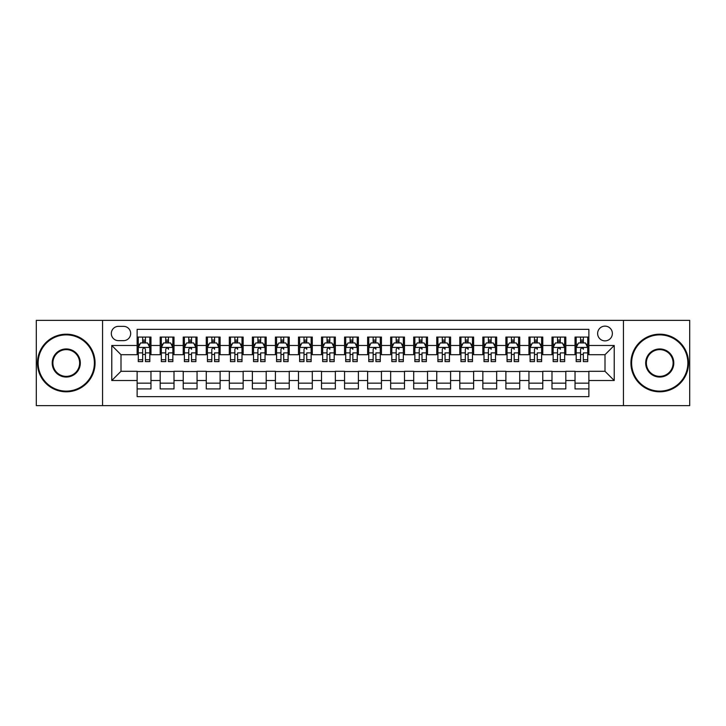<?xml version="1.0" encoding="UTF-8"?>
<svg xmlns="http://www.w3.org/2000/svg" width="726" height="726" viewBox="0 0 726 726"><rect width="100%" height="100%" fill="white"/><g stroke="black" fill="none" stroke-linecap="round" stroke-linejoin="round"><path stroke-width="1.09" d="M605.003 326.128A7.378 7.378 0 0 0 597.625 333.497A7.378 7.378 0 0 0 605.003 340.875A7.378 7.378 0 0 0 612.372 333.497A7.378 7.378 0 0 0 605.003 326.128M623.434 405.634L689.7 405.634L689.7 320.366L623.434 320.366L623.434 405.634L102.566 405.634L102.566 320.366L36.3 320.366L36.3 405.634L102.566 405.634M588.868 337.073L575.037 337.073L575.037 345.485L565.817 345.485L565.817 354.705L575.037 354.705L575.037 345.485M565.817 345.485L565.817 337.073L551.987 337.073L551.987 345.485L542.776 345.485L542.776 354.705L551.987 354.705L551.987 345.485M542.776 345.485L542.776 337.073L528.945 337.073L528.945 345.485L519.725 345.485L519.725 354.705L528.945 354.705L528.945 345.485M519.725 345.485L519.725 337.073L505.895 337.073L505.895 345.485L496.675 345.485L496.675 354.705L505.895 354.705L505.895 345.485M496.675 345.485L496.675 337.073L482.844 337.073L482.844 345.485L473.624 345.485L473.624 354.705L482.844 354.705L482.844 345.485M473.624 345.485L473.624 337.073L459.803 337.073L459.803 345.485L450.583 345.485L450.583 354.705L459.803 354.705L459.803 345.485M450.583 345.485L450.583 337.073L436.753 337.073L436.753 345.485L427.532 345.485L427.532 354.705L436.753 354.705L436.753 345.485M427.532 345.485L427.532 337.073L413.702 337.073L413.702 345.485L404.482 345.485L404.482 354.705L413.702 354.705L413.702 345.485M404.482 345.485L404.482 337.073L390.661 337.073L390.661 345.485L381.44 345.485L381.44 354.705L390.661 354.705L390.661 345.485M381.44 345.485L381.44 337.073L367.61 337.073L367.61 345.485L358.39 345.485L358.39 354.705L367.61 354.705L367.61 345.485M358.39 345.485L358.39 337.073L344.56 337.073L344.56 345.485L335.339 345.485L335.339 354.705L344.56 354.705L344.56 345.485M335.339 345.485L335.339 337.073L321.518 337.073L321.518 345.485L312.298 345.485L312.298 354.705L321.518 354.705L321.518 345.485M312.298 345.485L312.298 337.073L298.468 337.073L298.468 345.485L289.247 345.485L289.247 354.705L298.468 354.705L298.468 345.485M289.247 345.485L289.247 337.073L275.417 337.073L275.417 345.485L266.197 345.485L266.197 354.705L275.417 354.705L275.417 345.485M266.197 345.485L266.197 337.073L252.376 337.073L252.376 345.485L243.156 345.485L243.156 354.705L252.376 354.705L252.376 345.485M243.156 345.485L243.156 337.073L229.325 337.073L229.325 345.485L220.105 345.485L220.105 354.705L229.325 354.705L229.325 345.485M220.105 345.485L220.105 337.073L206.275 337.073L206.275 345.485L197.055 345.485L197.055 354.705L206.275 354.705L206.275 345.485M197.055 345.485L197.055 337.073L183.224 337.073L183.224 345.485L174.013 345.485L174.013 354.705L183.224 354.705L183.224 345.485M174.013 345.485L174.013 337.073L160.183 337.073L160.183 354.705L150.963 354.705L150.963 337.073L137.132 337.073M137.132 388.927L150.963 388.927L150.963 371.295L160.183 371.295L160.183 388.927L174.013 388.927L174.013 371.295L183.224 371.295L183.224 380.515L174.013 380.515M183.224 380.515L183.224 388.927L197.055 388.927L197.055 371.295L206.275 371.295L206.275 380.515L197.055 380.515M206.275 380.515L206.275 388.927L220.105 388.927L220.105 371.295L229.325 371.295L229.325 380.515L220.105 380.515M229.325 380.515L229.325 388.927L243.156 388.927L243.156 371.295L252.376 371.295L252.376 380.515L243.156 380.515M252.376 380.515L252.376 388.927L266.197 388.927L266.197 371.295L275.417 371.295L275.417 380.515L266.197 380.515M275.417 380.515L275.417 388.927L289.247 388.927L289.247 371.295L298.468 371.295L298.468 380.515L289.247 380.515M298.468 380.515L298.468 388.927L312.298 388.927L312.298 371.295L321.518 371.295L321.518 380.515L312.298 380.515M321.518 380.515L321.518 388.927L335.339 388.927L335.339 371.295L344.56 371.295L344.56 380.515L335.339 380.515M344.56 380.515L344.56 388.927L358.39 388.927L358.39 371.295L367.61 371.295L367.61 380.515L358.39 380.515M367.61 380.515L367.61 388.927L381.44 388.927L381.44 371.295L390.661 371.295L390.661 380.515L381.44 380.515M390.661 380.515L390.661 388.927L404.482 388.927L404.482 371.295L413.702 371.295L413.702 380.515L404.482 380.515M413.702 380.515L413.702 388.927L427.532 388.927L427.532 371.295L436.753 371.295L436.753 380.515L427.532 380.515M436.753 380.515L436.753 388.927L450.583 388.927L450.583 371.295L459.803 371.295L459.803 380.515L450.583 380.515M459.803 380.515L459.803 388.927L473.624 388.927L473.624 371.295L482.844 371.295L482.844 380.515L473.624 380.515M482.844 380.515L482.844 388.927L496.675 388.927L496.675 371.295L505.895 371.295L505.895 380.515L496.675 380.515M505.895 380.515L505.895 388.927L519.725 388.927L519.725 371.295L528.945 371.295L528.945 380.515L519.725 380.515M528.945 380.515L528.945 388.927L542.776 388.927L542.776 371.295L551.987 371.295L551.987 380.515L542.776 380.515M551.987 380.515L551.987 388.927L565.817 388.927L565.817 371.295L575.037 371.295L575.037 380.515L565.817 380.515M118.465 340.648L123.538 340.648A7.142 7.142 0 0 0 130.68 333.497A7.142 7.142 0 0 0 123.538 326.355L118.465 326.355A7.142 7.142 0 0 0 111.323 333.497A7.142 7.142 0 0 0 118.465 340.648M623.434 320.366L102.566 320.366M588.868 345.485L588.868 329.35L137.132 329.35L137.132 354.705L120.997 354.705L120.997 371.295L137.132 371.295L137.132 396.65L588.868 396.65L588.868 371.295L605.003 371.295L605.003 354.705L588.868 354.705L588.868 345.485L614.223 345.485L614.223 380.515L588.868 380.515M137.132 380.515L111.777 380.515L111.777 345.485L137.132 345.485M575.037 380.515L575.037 388.927L588.868 388.927M137.132 342.835L138.285 342.835M142.668 342.835L145.427 342.835M149.81 342.835L150.963 342.835M137.132 354.469L138.285 354.469M142.668 354.469L145.427 354.469M149.81 354.469L150.963 354.469M137.132 371.53L150.963 371.53M137.132 383.165L150.963 383.165M160.183 354.469L161.335 354.469M165.709 354.469L168.477 354.469M172.861 354.469L174.013 354.469M160.183 342.835L161.335 342.835M165.709 342.835L168.477 342.835M172.861 342.835L174.013 342.835M160.183 371.53L174.013 371.53M160.183 383.165L174.013 383.165M183.224 371.53L197.055 371.53M183.224 383.165L197.055 383.165M183.224 342.835L184.377 342.835M188.76 342.835L191.528 342.835M195.902 342.835L197.055 342.835M183.224 354.469L184.377 354.469M188.76 354.469L191.528 354.469M195.902 354.469L197.055 354.469M206.275 371.53L220.105 371.53M206.275 383.165L220.105 383.165M206.275 342.835L207.427 342.835M211.81 342.835L214.569 342.835M218.953 342.835L220.105 342.835M206.275 354.469L207.427 354.469M211.81 354.469L214.569 354.469M218.953 354.469L220.105 354.469M229.325 371.53L243.156 371.53M229.325 383.165L243.156 383.165M229.325 342.835L230.478 342.835M234.852 342.835L237.62 342.835M242.003 342.835L243.156 342.835M229.325 354.469L230.478 354.469M234.852 354.469L237.62 354.469M242.003 354.469L243.156 354.469M252.376 371.53L266.197 371.53M252.376 383.165L266.197 383.165M252.376 342.835L253.528 342.835M257.902 342.835L260.67 342.835M265.044 342.835L266.197 342.835M252.376 354.469L253.528 354.469M257.902 354.469L260.67 354.469M265.044 354.469L266.197 354.469M275.417 371.53L289.247 371.53M275.417 383.165L289.247 383.165M275.417 342.835L276.57 342.835M280.953 342.835L283.712 342.835M288.095 342.835L289.247 342.835M275.417 354.469L276.57 354.469M280.953 354.469L283.712 354.469M288.095 354.469L289.247 354.469M298.468 371.53L312.298 371.53M298.468 383.165L312.298 383.165M298.468 342.835L299.62 342.835M303.994 342.835L306.762 342.835M311.145 342.835L312.298 342.835M298.468 354.469L299.62 354.469M303.994 354.469L306.762 354.469M311.145 354.469L312.298 354.469M321.518 371.53L335.339 371.53M321.518 383.165L335.339 383.165M321.518 342.835L322.671 342.835M327.045 342.835L329.813 342.835M334.187 342.835L335.339 342.835M321.518 354.469L322.671 354.469M327.045 354.469L329.813 354.469M334.187 354.469L335.339 354.469M344.56 371.53L358.39 371.53M344.56 383.165L358.39 383.165M344.56 342.835L345.712 342.835M350.095 342.835L352.863 342.835M357.237 342.835L358.39 342.835M344.56 354.469L345.712 354.469M350.095 354.469L352.863 354.469M357.237 354.469L358.39 354.469M367.61 371.53L381.44 371.53M367.61 383.165L381.44 383.165M367.61 342.835L368.763 342.835M373.137 342.835L375.905 342.835M380.288 342.835L381.44 342.835M367.61 354.469L368.763 354.469M373.137 354.469L375.905 354.469M380.288 354.469L381.44 354.469M390.661 371.53L404.482 371.53M390.661 383.165L404.482 383.165M390.661 342.835L391.813 342.835M396.187 342.835L398.955 342.835M403.329 342.835L404.482 342.835M390.661 354.469L391.813 354.469M396.187 354.469L398.955 354.469M403.329 354.469L404.482 354.469M413.702 371.53L427.532 371.53M413.702 383.165L427.532 383.165M413.702 342.835L414.855 342.835M419.238 342.835L422.006 342.835M426.38 342.835L427.532 342.835M413.702 354.469L414.855 354.469M419.238 354.469L422.006 354.469M426.38 354.469L427.532 354.469M436.753 371.53L450.583 371.53M436.753 383.165L450.583 383.165M436.753 342.835L437.905 342.835M442.288 342.835L445.047 342.835M449.43 342.835L450.583 342.835M436.753 354.469L437.905 354.469M442.288 354.469L445.047 354.469M449.43 354.469L450.583 354.469M459.803 371.53L473.624 371.53M459.803 383.165L473.624 383.165M459.803 342.835L460.956 342.835M465.33 342.835L468.098 342.835M472.472 342.835L473.624 342.835M459.803 354.469L460.956 354.469M465.33 354.469L468.098 354.469M472.472 354.469L473.624 354.469M482.844 371.53L496.675 371.53M482.844 383.165L496.675 383.165M482.844 342.835L483.997 342.835M488.38 342.835L491.148 342.835M495.522 342.835L496.675 342.835M482.844 354.469L483.997 354.469M488.38 354.469L491.148 354.469M495.522 354.469L496.675 354.469M505.895 371.53L519.725 371.53M505.895 383.165L519.725 383.165M505.895 342.835L507.047 342.835M511.431 342.835L514.189 342.835M518.573 342.835L519.725 342.835M505.895 354.469L507.047 354.469M511.431 354.469L514.189 354.469M518.573 354.469L519.725 354.469M528.945 371.53L542.776 371.53M528.945 383.165L542.776 383.165M528.945 342.835L530.098 342.835M534.472 342.835L537.24 342.835M541.623 342.835L542.776 342.835M528.945 354.469L530.098 354.469M534.472 354.469L537.24 354.469M541.623 354.469L542.776 354.469M551.987 371.53L565.817 371.53M551.987 383.165L565.817 383.165M551.987 342.835L553.139 342.835M557.523 342.835L560.29 342.835M564.665 342.835L565.817 342.835M551.987 354.469L553.139 354.469M557.523 354.469L560.29 354.469M564.665 354.469L565.817 354.469M575.037 371.53L588.868 371.53M575.037 383.165L588.868 383.165M575.037 342.835L576.19 342.835M580.573 342.835L583.332 342.835M587.715 342.835L588.868 342.835M575.037 354.469L576.19 354.469M580.573 354.469L583.332 354.469M587.715 354.469L588.868 354.469M120.997 354.705L111.777 345.485M120.997 371.295L111.777 380.515M614.223 345.485L605.003 354.705M614.223 380.515L605.003 371.295M145.427 340.067L142.668 340.067M149.81 359.742L145.427 359.742L145.427 361.621L149.81 361.621L149.81 347.554L147.505 342.944L140.59 342.944L138.285 347.554L138.285 361.621L142.668 361.621L142.668 359.742L138.285 359.742M138.285 347.554L138.285 337.073M149.81 347.554L149.81 337.073M142.668 342.944L142.668 337.073M145.427 337.073L145.427 342.944M145.427 359.742L145.427 349.288C144.51 347.509 143.585 347.509 142.668 349.288L142.668 359.742M66.266 334.886A28.114 28.114 0 0 0 38.142 363A28.114 28.114 0 0 0 66.266 391.114A28.114 28.114 0 0 0 94.38 363A28.114 28.114 0 0 0 66.266 334.886M66.266 391.813A28.813 28.813 0 0 1 37.453 363A28.813 28.813 0 0 1 66.266 334.187A28.813 28.813 0 0 1 95.07 363A28.813 28.813 0 0 1 66.266 391.813M66.266 348.943A14.057 14.057 0 0 1 80.323 363A14.057 14.057 0 0 1 66.266 377.057A14.057 14.057 0 0 1 52.199 363A14.057 14.057 0 0 1 66.266 348.943M66.266 376.367A13.367 13.367 0 0 0 79.633 363A13.367 13.367 0 0 0 66.266 349.633A13.367 13.367 0 0 0 52.898 363A13.367 13.367 0 0 0 66.266 376.367M659.734 334.886A28.114 28.114 0 0 0 631.62 363A28.114 28.114 0 0 0 659.734 391.114A28.114 28.114 0 0 0 687.858 363A28.114 28.114 0 0 0 659.734 334.886M659.734 391.813A28.813 28.813 0 0 1 630.93 363A28.813 28.813 0 0 1 659.734 334.187A28.813 28.813 0 0 1 688.547 363A28.813 28.813 0 0 1 659.734 391.813M659.734 348.943A14.057 14.057 0 0 1 673.801 363A14.057 14.057 0 0 1 659.734 377.057A14.057 14.057 0 0 1 645.677 363A14.057 14.057 0 0 1 659.734 348.943M659.734 376.367A13.367 13.367 0 0 0 673.102 363A13.367 13.367 0 0 0 659.734 349.633A13.367 13.367 0 0 0 646.367 363A13.367 13.367 0 0 0 659.734 376.367M168.477 337.073L168.477 342.944L168.477 340.067L165.709 340.067M172.861 359.742L168.477 359.742L168.477 361.621L172.861 361.621L172.861 347.554L170.556 342.944L163.64 342.944L161.335 347.554L161.335 352.9L161.335 337.073M161.335 357.065L161.335 361.621L165.709 361.621L165.709 359.742L161.335 359.742L161.335 352.9L165.709 352.9L165.709 357.065M161.335 344.26L161.335 340.067M172.861 344.26L172.861 340.067M168.477 359.742L168.477 352.9L172.861 352.9L172.861 337.073M165.709 342.944L165.709 337.073M168.477 357.065L168.477 358.617M165.709 359.742L165.709 349.288C166.635 347.509 167.561 347.509 168.477 349.288L168.477 347.445M191.528 337.073L191.528 342.944L191.528 340.067L188.76 340.067M195.902 359.742L191.528 359.742L191.528 361.621L195.902 361.621L195.902 347.554L193.597 342.944L186.682 342.944L184.377 347.554L184.377 352.9L184.377 337.073M184.377 357.065L184.377 361.621L188.76 361.621L188.76 359.742L184.377 359.742L184.377 352.9L188.76 352.9L188.76 357.065M184.377 344.26L184.377 340.067M195.902 344.26L195.902 340.067M191.528 359.742L191.528 352.9L195.902 352.9L195.902 337.073M188.76 342.944L188.76 337.073M191.528 357.065L191.528 358.617M188.76 359.742L188.76 349.288C189.686 347.509 190.602 347.509 191.528 349.288L191.528 347.445M214.569 337.073L214.569 342.944L214.569 340.067L211.81 340.067M218.953 359.742L214.569 359.742L214.569 361.621L218.953 361.621L218.953 347.554L216.647 342.944L209.732 342.944L207.427 347.554L207.427 352.9L207.427 337.073M207.427 357.065L207.427 361.621L211.81 361.621L211.81 359.742L207.427 359.742L207.427 352.9L211.81 352.9L211.81 357.065M207.427 344.26L207.427 340.067M218.953 344.26L218.953 340.067M214.569 359.742L214.569 352.9L218.953 352.9L218.953 337.073M211.81 342.944L211.81 337.073M214.569 357.065L214.569 358.617M211.81 359.742L211.81 349.288C212.727 347.509 213.653 347.509 214.569 349.288L214.569 347.445M237.62 337.073L237.62 342.944L237.62 340.067L234.852 340.067M242.003 359.742L237.62 359.742L237.62 361.621L242.003 361.621L242.003 347.554L239.698 342.944L232.783 342.944L230.478 347.554L230.478 352.9L230.478 337.073M230.478 357.065L230.478 361.621L234.852 361.621L234.852 359.742L230.478 359.742L230.478 352.9L234.852 352.9L234.852 357.065M230.478 344.26L230.478 340.067M242.003 344.26L242.003 340.067M237.62 359.742L237.62 352.9L242.003 352.9L242.003 337.073M234.852 342.944L234.852 337.073M237.62 357.065L237.62 358.617M234.852 359.742L234.852 349.288C235.778 347.509 236.703 347.509 237.62 349.288L237.62 347.445M260.67 337.073L260.67 342.944L260.67 340.067L257.902 340.067M265.044 359.742L260.67 359.742L260.67 361.621L265.044 361.621L265.044 347.554L262.739 342.944L255.824 342.944L253.528 347.554L253.528 352.9L253.528 337.073M253.528 357.065L253.528 361.621L257.902 361.621L257.902 359.742L253.528 359.742L253.528 352.9L257.902 352.9L257.902 357.065M253.528 344.26L253.528 340.067M265.044 344.26L265.044 340.067M260.67 359.742L260.67 352.9L265.044 352.9L265.044 337.073M257.902 342.944L257.902 337.073M260.67 357.065L260.67 358.617M257.902 359.742L257.902 349.288C258.828 347.509 259.745 347.509 260.67 349.288L260.67 347.445M283.712 337.073L283.712 342.944L283.712 340.067L280.953 340.067M288.095 359.742L283.712 359.742L283.712 361.621L288.095 361.621L288.095 347.554L285.79 342.944L278.875 342.944L276.57 347.554L276.57 352.9L276.57 337.073M276.57 357.065L276.57 361.621L280.953 361.621L280.953 359.742L276.57 359.742L276.57 352.9L280.953 352.9L280.953 357.065M276.57 344.26L276.57 340.067M288.095 344.26L288.095 340.067M283.712 359.742L283.712 352.9L288.095 352.9L288.095 337.073M280.953 342.944L280.953 337.073M283.712 357.065L283.712 358.617M280.953 359.742L280.953 349.288C281.87 347.509 282.795 347.509 283.712 349.288L283.712 347.445M306.762 337.073L306.762 342.944L306.762 340.067L303.994 340.067M311.145 359.742L306.762 359.742L306.762 361.621L311.145 361.621L311.145 347.554L308.84 342.944L301.925 342.944L299.62 347.554L299.62 352.9L299.62 337.073M299.62 357.065L299.62 361.621L303.994 361.621L303.994 359.742L299.62 359.742L299.62 352.9L303.994 352.9L303.994 357.065M299.62 344.26L299.62 340.067M311.145 344.26L311.145 340.067M306.762 359.742L306.762 352.9L311.145 352.9L311.145 337.073M303.994 342.944L303.994 337.073M306.762 357.065L306.762 358.617M303.994 359.742L303.994 349.288C304.92 347.509 305.846 347.509 306.762 349.288L306.762 347.445M329.813 337.073L329.813 342.944L329.813 340.067L327.045 340.067M334.187 359.742L329.813 359.742L329.813 361.621L334.187 361.621L334.187 347.554L331.882 342.944L324.976 342.944L322.671 347.554L322.671 352.9L322.671 337.073M322.671 357.065L322.671 361.621L327.045 361.621L327.045 359.742L322.671 359.742L322.671 352.9L327.045 352.9L327.045 357.065M322.671 344.26L322.671 340.067M334.187 344.26L334.187 340.067M329.813 359.742L329.813 352.9L334.187 352.9L334.187 337.073M327.045 342.944L327.045 337.073M329.813 357.065L329.813 358.617M327.045 359.742L327.045 349.288C327.97 347.509 328.887 347.509 329.813 349.288L329.813 347.445M352.863 337.073L352.863 342.944L352.863 340.067L350.095 340.067M357.237 359.742L352.863 359.742L352.863 361.621L357.237 361.621L357.237 347.554L354.932 342.944L348.017 342.944L345.712 347.554L345.712 352.9L345.712 337.073M345.712 357.065L345.712 361.621L350.095 361.621L350.095 359.742L345.712 359.742L345.712 352.9L350.095 352.9L350.095 357.065M345.712 344.26L345.712 340.067M357.237 344.26L357.237 340.067M352.863 359.742L352.863 352.9L357.237 352.9L357.237 337.073M350.095 342.944L350.095 337.073M352.863 357.065L352.863 358.617M350.095 359.742L350.095 349.288C351.021 347.509 351.938 347.509 352.863 349.288L352.863 347.445M375.905 337.073L375.905 342.944L375.905 340.067L373.137 340.067M380.288 359.742L375.905 359.742L375.905 361.621L380.288 361.621L380.288 347.554L377.983 342.944L371.068 342.944L368.763 347.554L368.763 352.9L368.763 337.073M368.763 357.065L368.763 361.621L373.137 361.621L373.137 359.742L368.763 359.742L368.763 352.9L373.137 352.9L373.137 357.065M368.763 344.26L368.763 340.067M380.288 344.26L380.288 340.067M375.905 359.742L375.905 352.9L380.288 352.9L380.288 337.073M373.137 342.944L373.137 337.073M375.905 357.065L375.905 358.617M373.137 359.742L373.137 349.288C374.062 347.509 374.988 347.509 375.905 349.288L375.905 347.445M398.955 337.073L398.955 342.944L398.955 340.067L396.187 340.067M403.329 359.742L398.955 359.742L398.955 361.621L403.329 361.621L403.329 347.554L401.024 342.944L394.118 342.944L391.813 347.554L391.813 352.9L391.813 337.073M391.813 357.065L391.813 361.621L396.187 361.621L396.187 359.742L391.813 359.742L391.813 352.9L396.187 352.9L396.187 357.065M391.813 344.26L391.813 340.067M403.329 344.26L403.329 340.067M398.955 359.742L398.955 352.9L403.329 352.9L403.329 337.073M396.187 342.944L396.187 337.073M398.955 357.065L398.955 358.617M396.187 359.742L396.187 349.288C397.113 347.509 398.029 347.509 398.955 349.288L398.955 347.445M422.006 337.073L422.006 342.944L422.006 340.067L419.238 340.067M426.38 359.742L422.006 359.742L422.006 361.621L426.38 361.621L426.38 347.554L424.075 342.944L417.16 342.944L414.855 347.554L414.855 352.9L414.855 337.073M414.855 357.065L414.855 361.621L419.238 361.621L419.238 359.742L414.855 359.742L414.855 352.9L419.238 352.9L419.238 357.065M414.855 344.26L414.855 340.067M426.38 344.26L426.38 340.067M422.006 359.742L422.006 352.9L426.38 352.9L426.38 337.073M419.238 342.944L419.238 337.073M422.006 357.065L422.006 358.617M419.238 359.742L419.238 349.288C420.163 347.509 421.08 347.509 422.006 349.288L422.006 347.445M445.047 337.073L445.047 342.944L445.047 340.067L442.288 340.067M449.43 359.742L445.047 359.742L445.047 361.621L449.43 361.621L449.43 347.554L447.125 342.944L440.21 342.944L437.905 347.554L437.905 352.9L437.905 337.073M437.905 357.065L437.905 361.621L442.288 361.621L442.288 359.742L437.905 359.742L437.905 352.9L442.288 352.9L442.288 357.065M437.905 344.26L437.905 340.067M449.43 344.26L449.43 340.067M445.047 359.742L445.047 352.9L449.43 352.9L449.43 337.073M442.288 342.944L442.288 337.073M445.047 357.065L445.047 358.617M442.288 359.742L442.288 349.288C443.205 347.509 444.13 347.509 445.047 349.288L445.047 347.445M468.098 337.073L468.098 342.944L468.098 340.067L465.33 340.067M472.472 359.742L468.098 359.742L468.098 361.621L472.472 361.621L472.472 347.554L470.176 342.944L463.261 342.944L460.956 347.554L460.956 352.9L460.956 337.073M460.956 357.065L460.956 361.621L465.33 361.621L465.33 359.742L460.956 359.742L460.956 352.9L465.33 352.9L465.33 357.065M460.956 344.26L460.956 340.067M472.472 344.26L472.472 340.067M468.098 359.742L468.098 352.9L472.472 352.9L472.472 337.073M465.33 342.944L465.33 337.073M468.098 357.065L468.098 358.617M465.33 359.742L465.33 349.288C466.255 347.509 467.181 347.509 468.098 349.288L468.098 347.445M491.148 337.073L491.148 342.944L491.148 340.067L488.38 340.067M495.522 359.742L491.148 359.742L491.148 361.621L495.522 361.621L495.522 347.554L493.217 342.944L486.302 342.944L483.997 347.554L483.997 352.9L483.997 337.073M483.997 357.065L483.997 361.621L488.38 361.621L488.38 359.742L483.997 359.742L483.997 352.9L488.38 352.9L488.38 357.065M483.997 344.26L483.997 340.067M495.522 344.26L495.522 340.067M491.148 359.742L491.148 352.9L495.522 352.9L495.522 337.073M488.38 342.944L488.38 337.073M491.148 357.065L491.148 358.617M488.38 359.742L488.38 349.288C489.306 347.509 490.222 347.509 491.148 349.288L491.148 347.445M514.189 337.073L514.189 342.944L514.189 340.067L511.431 340.067M518.573 359.742L514.189 359.742L514.189 361.621L518.573 361.621L518.573 347.554L516.268 342.944L509.353 342.944L507.047 347.554L507.047 352.9L507.047 337.073M507.047 357.065L507.047 361.621L511.431 361.621L511.431 359.742L507.047 359.742L507.047 352.9L511.431 352.9L511.431 357.065M507.047 344.26L507.047 340.067M518.573 344.26L518.573 340.067M514.189 359.742L514.189 352.9L518.573 352.9L518.573 337.073M511.431 342.944L511.431 337.073M514.189 357.065L514.189 358.617M511.431 359.742L511.431 349.288C512.347 347.509 513.273 347.509 514.189 349.288L514.189 347.445M537.24 337.073L537.24 342.944L537.24 340.067L534.472 340.067M541.623 359.742L537.24 359.742L537.24 361.621L541.623 361.621L541.623 347.554L539.318 342.944L532.403 342.944L530.098 347.554L530.098 352.9L530.098 337.073M530.098 357.065L530.098 361.621L534.472 361.621L534.472 359.742L530.098 359.742L530.098 352.9L534.472 352.9L534.472 357.065M530.098 344.26L530.098 340.067M541.623 344.26L541.623 340.067M537.24 359.742L537.24 352.9L541.623 352.9L541.623 337.073M534.472 342.944L534.472 337.073M537.24 357.065L537.24 358.617M534.472 359.742L534.472 349.288C535.398 347.509 536.323 347.509 537.24 349.288L537.24 347.445M560.29 337.073L560.29 342.944L560.29 340.067L557.523 340.067M564.665 359.742L560.29 359.742L560.29 361.621L564.665 361.621L564.665 347.554L562.36 342.944L555.444 342.944L553.139 347.554L553.139 352.9L553.139 337.073M553.139 357.065L553.139 361.621L557.523 361.621L557.523 359.742L553.139 359.742L553.139 352.9L557.523 352.9L557.523 357.065M553.139 344.26L553.139 340.067M564.665 344.26L564.665 340.067M560.29 359.742L560.29 352.9L564.665 352.9L564.665 337.073M557.523 342.944L557.523 337.073M560.29 357.065L560.29 358.617M557.523 359.742L557.523 349.288C558.448 347.509 559.365 347.509 560.29 349.288L560.29 347.445M583.332 337.073L583.332 342.944L583.332 340.067L580.573 340.067M587.715 359.742L583.332 359.742L583.332 361.621L587.715 361.621L587.715 347.554L585.41 342.944L578.495 342.944L576.19 347.554L576.19 352.9L576.19 337.073M576.19 357.065L576.19 361.621L580.573 361.621L580.573 359.742L576.19 359.742L576.19 352.9L580.573 352.9L580.573 357.065M576.19 344.26L576.19 340.067M587.715 344.26L587.715 340.067M583.332 359.742L583.332 352.9L587.715 352.9L587.715 337.073M580.573 342.944L580.573 337.073M583.332 357.065L583.332 358.617M580.573 359.742L580.573 349.288C581.49 347.509 582.415 347.509 583.332 349.288L583.332 347.445M160.183 380.515L150.963 380.515M160.183 345.485L150.963 345.485M149.756 347.445L138.339 347.445M138.285 344.215L139.955 344.215M148.14 344.215L149.81 344.215M142.668 352.9L138.285 352.9M149.81 352.9L145.427 352.9M145.427 341.538L142.668 341.538M172.797 347.445L161.39 347.445M161.335 344.215L163.005 344.215M171.191 344.215L172.861 344.215M168.477 341.538L165.709 341.538M195.848 347.445L184.44 347.445M184.377 344.215L186.056 344.215M194.232 344.215L195.902 344.215M191.528 341.538L188.76 341.538M218.898 347.445L207.482 347.445M207.427 344.215L209.097 344.215M217.283 344.215L218.953 344.215M214.569 341.538L211.81 341.538M241.94 347.445L230.532 347.445M230.478 344.215L232.148 344.215M240.333 344.215L242.003 344.215M237.62 341.538L234.852 341.538M264.99 347.445L253.583 347.445M253.528 344.215L255.198 344.215M263.375 344.215L265.044 344.215M260.67 341.538L257.902 341.538M288.04 347.445L276.633 347.445M276.57 344.215L278.24 344.215M286.425 344.215L288.095 344.215M283.712 341.538L280.953 341.538M311.082 347.445L299.675 347.445M299.62 344.215L301.29 344.215M309.476 344.215L311.145 344.215M306.762 341.538L303.994 341.538M334.132 347.445L322.725 347.445M322.671 344.215L324.34 344.215M332.517 344.215L334.187 344.215M329.813 341.538L327.045 341.538M357.183 347.445L345.776 347.445M345.712 344.215L347.382 344.215M355.568 344.215L357.237 344.215M352.863 341.538L350.095 341.538M380.224 347.445L368.817 347.445M368.763 344.215L370.432 344.215M378.618 344.215L380.288 344.215M375.905 341.538L373.137 341.538M403.275 347.445L391.868 347.445M391.813 344.215L393.483 344.215M401.66 344.215L403.329 344.215M398.955 341.538L396.187 341.538M426.325 347.445L414.918 347.445M414.855 344.215L416.524 344.215M424.71 344.215L426.38 344.215M422.006 341.538L419.238 341.538M449.367 347.445L437.959 347.445M437.905 344.215L439.575 344.215M447.76 344.215L449.43 344.215M445.047 341.538L442.288 341.538M472.417 347.445L461.01 347.445M460.956 344.215L462.625 344.215M470.802 344.215L472.472 344.215M468.098 341.538L465.33 341.538M495.468 347.445L484.06 347.445M483.997 344.215L485.667 344.215M493.852 344.215L495.522 344.215M491.148 341.538L488.38 341.538M518.518 347.445L507.102 347.445M507.047 344.215L508.717 344.215M516.903 344.215L518.573 344.215M514.189 341.538L511.431 341.538M541.56 347.445L530.152 347.445M530.098 344.215L531.768 344.215M539.944 344.215L541.623 344.215M537.24 341.538L534.472 341.538M564.61 347.445L553.203 347.445M553.139 344.215L554.809 344.215M562.995 344.215L564.665 344.215M560.29 341.538L557.523 341.538M587.661 347.445L576.244 347.445M576.19 344.215L577.86 344.215M586.045 344.215L587.715 344.215M583.332 341.538L580.573 341.538"/></g></svg>
